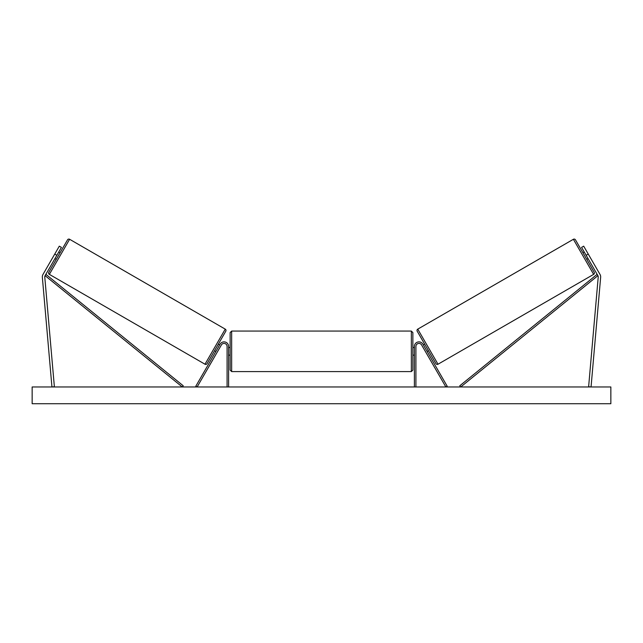 <?xml version="1.0" encoding="UTF-8"?>
<svg xmlns="http://www.w3.org/2000/svg" width="643" height="643" viewBox="0 0 643 643"><rect width="100%" height="100%" fill="white"/><g stroke="black" fill="none" stroke-linecap="round" stroke-linejoin="round"><path stroke-width="0.96" d="M228.603 386.965L228.603 346.456A4.565 4.565 0 0 0 220.075 344.174L195.81 386.202L197.128 386.965L221.401 344.929A3.046 3.046 0 0 1 227.083 346.456L227.083 386.965M42.334 276.876A4.871 4.871 0 0 0 42.35 277.302L51.946 386.965L54.374 386.748L44.777 277.093A2.435 2.435 0 0 1 45.098 275.662L182.274 386.965L183.239 385.784L46.055 274.473L45.098 275.662L56.849 255.303L54.743 254.081L42.985 274.44A4.871 4.871 0 0 0 42.334 276.876M54.743 254.081L59.309 246.173L61.423 247.386L56.849 255.303M600.015 274.44A4.871 4.871 0 0 1 600.65 277.302L591.054 386.965L588.626 386.748L598.223 277.093A2.435 2.435 0 0 0 597.902 275.662L460.726 386.965L459.761 385.784L596.945 274.473L597.902 275.662L586.151 255.303L588.257 254.081L600.015 274.44M588.257 254.081L583.691 246.173L581.577 247.386L586.151 255.303M414.397 386.965L414.397 346.456A4.565 4.565 0 0 1 422.925 344.174L447.19 386.202L445.872 386.965L421.599 344.929A3.046 3.046 0 0 0 415.917 346.456L415.917 386.965M230.13 351.327L230.13 370.063L230.13 332.6L231.649 331.073L231.649 371.582L411.351 371.582L411.351 331.073L412.87 332.6L412.87 370.063L411.351 371.582M228.603 353.971L228.603 348.683M414.397 353.971L414.397 348.683M69.613 239.284L49.358 274.368A1.519 1.519 0 0 1 48.804 272.286L67.531 239.839A1.519 1.519 0 0 1 69.613 239.284L225.243 329.136A1.519 1.519 0 0 1 225.797 331.217L207.07 363.657A1.519 1.519 0 0 1 204.988 364.219L225.243 329.136M49.358 274.368L204.988 364.219M54.944 258.599L56.262 259.362M58.754 252.008L60.072 252.763M55.531 257.594L58.167 253.012M219.657 344.905L218.339 344.142L214.529 350.732L215.847 351.496M216.434 350.491L219.07 345.91M207.07 363.657L214.529 350.732M218.339 344.142L225.797 331.217M610.85 386.965L32.15 386.965L32.15 403.716L610.85 403.716L610.85 386.965M417.757 329.136L573.387 239.284A1.519 1.519 0 0 1 575.469 239.839L594.196 272.286A1.519 1.519 0 0 1 593.642 274.368L438.012 364.219L417.757 329.136A1.519 1.519 0 0 0 417.203 331.217L435.93 363.657L428.471 350.732L427.153 351.496M423.343 344.905L424.661 344.142L417.203 331.217M435.93 363.657A1.519 1.519 0 0 0 438.012 364.219M588.056 258.599L586.737 259.362M584.246 252.008L582.928 252.763M424.661 344.142L428.471 350.732M426.566 350.491L423.93 345.91M587.469 257.594L584.833 253.012M573.387 239.284L593.642 274.368M231.649 331.073L411.351 331.073M228.603 347.517L230.13 347.517M412.87 347.517L414.397 347.517M412.87 355.137L414.397 355.137M228.603 355.137L230.13 355.137M231.649 371.582L230.13 370.063"/></g></svg>
